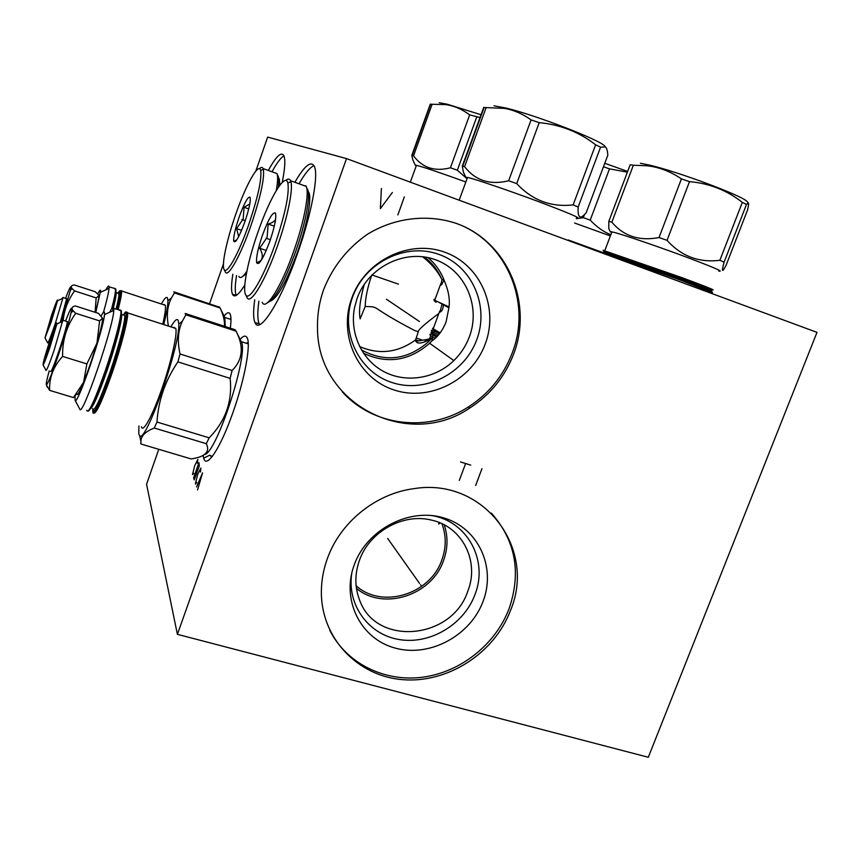 <?xml version="1.0" encoding="UTF-8"?>
<svg xmlns="http://www.w3.org/2000/svg" width="860" height="860" viewBox="0 0 860 860"><rect width="100%" height="100%" fill="white"/><g stroke="black" fill="none" stroke-linecap="round" stroke-linejoin="round"><path stroke-width="1.29" d="M158.756 449.307L146.565 484.266L177.397 634.336L648.3 757.273L817 332.368L346.526 158.595L267.664 137.106L255.807 171.119M177.397 634.336L346.526 158.595M513.667 353.998C504.863 376.82 490.232 394.826 469.775 408.027C408.769 450.199 317.093 404.952 317.501 327.864C317.211 314.749 319.286 301.903 323.736 289.325C332.885 266.493 347.526 248.099 367.661 234.124C394.933 217.537 427.904 213.775 456.735 223.557C507.679 241.875 533.211 303.064 513.667 353.998M510.442 610.621C494.231 653.428 447.522 683.56 402.448 679.647C357.341 676.067 321.027 637.883 321.361 591.691C321.436 580.457 323.446 569.384 327.413 558.462C340.302 522.117 375.949 493.489 413.95 488.652C483.492 477.139 536.984 548.368 510.442 610.621M223.428 263.923L209.313 304.386M294.883 182.288C304.268 166.034 310.707 160.616 314.19 166.066C318.995 174.193 311.61 214.161 297.227 254.345C280.296 302.72 259.311 335.035 254.947 322.5C253.249 318.469 253.173 310.89 254.732 299.764M244.81 285.036C238.51 295.109 234.393 298.173 232.458 294.206C231.103 290.938 231.232 284.294 232.856 274.275M268.331 170.452C276.038 156.402 281.198 151.446 283.821 155.563C285.541 159.347 285.015 168.291 282.241 182.417M240.112 339.377C243.143 335.948 245.379 335.25 246.82 337.292C251.421 342.699 244.885 379.163 232.748 413.047C220.429 448.296 206.303 469.366 203.68 458.187L203.153 455.316M224.073 316.082C226.739 312.75 228.674 311.933 229.878 313.62C231.157 315.609 231.308 320.468 230.329 328.187M259.613 324.639L259.215 323.908C257.462 319.866 257.355 312.277 258.881 301.15M313.975 165.657C310.019 167.291 305.031 173.333 299.011 183.782M308.654 192.049C312.169 197.477 307.138 225.051 297.27 252.625C286.283 282.134 277.371 298.269 270.545 301.043M438.847 313.448C425.098 323.693 418.218 329.788 418.207 331.745L414.756 330.573C366.338 305.332 381.603 307.095 365.188 306.483L360.136 318.866C358.642 311.374 360.028 299.828 364.296 284.23M361.372 349.912C385.291 362.694 407.748 359.91 428.742 341.549L432.892 336.991L431.849 340.979L429.635 343.258C409.306 360.985 387.247 364.317 363.457 353.245M422.496 256.688C430.72 262.977 437.095 270.405 441.631 278.973L444.34 280.79C440.9 271.588 435.429 263.848 427.947 257.581M441.631 278.973C437.762 269.997 431.903 262.644 424.066 256.893M418.218 332.046L415.552 339.947C397.836 352.761 379.163 354.954 359.544 346.526M415.552 339.947L416.595 342.269C418.637 343.688 422.281 343.151 427.506 340.657L432.892 336.991M365.188 306.483C365.36 297.99 367.542 287.541 371.735 275.114M444.34 280.79C448.845 291.411 450.296 300.753 448.705 308.794L446.06 322.027C442.599 330.562 437.858 336.883 431.849 340.979M424.195 342.119L426.925 339.431L429.538 338.818M230.953 318.619L229.856 319.114M440.191 522.944L438.643 524.052L439.213 522.547M441.933 523.718C446.329 535.533 446.297 547.637 441.814 560.032C430.247 594.421 381.904 609.299 356.115 585.746M356.438 588.347C383.452 611.127 431.741 595.389 443.491 560.634C447.888 548.519 448.146 536.586 444.244 524.858M467.765 591.271C479.794 561.472 462.476 526.642 431.419 520.096C403.222 512.893 369.37 531.62 359.469 560.247C354.621 573.975 354.664 587.251 359.598 600.065C376.003 646.827 452.059 639.7 467.765 591.271M431.312 515.495C467.539 520.977 488.716 560.817 474.838 594.916C463.712 624.736 429.914 644.817 399.169 639.55C368.349 634.594 346.591 604.634 351.826 572.867M483.019 601.505C496.274 567.363 478.483 528.158 443.943 517.967C409.607 507.26 367.005 529.255 354.266 564.784C341.012 600.162 360.824 639.195 395.353 648.139C429.699 657.61 470.269 635.787 483.019 601.505M329.735 630.208C346.365 663.425 384.302 682.141 422.346 677.25C460.423 672.337 495.328 644.688 509.002 608.912C521.493 572.534 515.613 540.596 491.361 513.108M248.164 342.527L246.153 343.215M211.625 457.273L210.313 455.402M422.615 340.205L416.186 338.012M246.197 274.781L245.423 274.921M279.919 185.094L279.188 178.633M283.95 155.832C280.833 157.606 276.856 162.916 272.007 171.774M236.22 295.41C234.845 292.11 234.952 285.477 236.543 275.522M453.854 360.587C460.81 353.783 465.991 345.827 469.409 336.712C480.933 306.289 465.281 270.137 435.16 259.623C405.2 248.658 368.177 266.858 357.094 298.42L354.589 307.385C349.332 333.25 361.931 360.179 384.14 371.756C406.339 383.399 435.343 378.604 453.854 360.587L429.635 343.258M476.752 339.711C464.464 373.498 425.281 393.568 392.138 382.582C358.813 372.1 339.711 332.175 352.482 297.356C364.758 262.375 405.812 242.219 438.955 254.409C472.29 266.095 489.512 306.106 476.752 339.711M485.255 343.925C498.993 307.815 480.579 264.783 444.738 252.184C409.113 239.037 364.866 260.731 351.654 298.42C337.905 335.916 358.502 378.851 394.321 390.053C429.957 401.813 472.022 380.217 485.255 343.925M469.775 408.027L468.421 406.93C488.802 393.783 503.39 375.841 512.173 353.094C532.189 302.785 506.594 240.983 455.832 223.224M468.421 406.93C428.839 432.677 373.326 426.721 342.237 391.719M568.256 239.983L607.902 254.367M610.363 235.93L574.609 223.03M610.826 234.715C603.752 231.985 596.883 227.126 590.207 220.128L583.317 217.688L584.542 214.43M576.243 218.676L583.317 217.688M590.207 220.128L609.493 168.85L627.402 172.161M603.462 166.775L609.493 168.85M604.774 163.292L627.671 171.441M603.698 253.571C601.516 252.614 601.57 252.475 603.86 253.13L681.378 280.457L712.435 292.626M603.204 250.346L682.399 277.802C707.543 287.175 717.294 291.121 711.629 289.648M611.6 232.662L610.159 231.576L614.567 232.479C625.22 235.361 657.029 246.229 684.044 256.237C712.951 267.084 724.539 272.029 718.82 271.083M719.884 260.3C698.965 262.88 681.346 256.226 667.038 240.349L659.029 237.532L681.421 178.891L689.494 181.643C709.35 183.352 726.958 190.264 742.32 202.379L746.491 204.433L748.264 202.885C748.845 203.175 748.608 205.518 747.566 209.926L726.109 265.245C722.045 273.093 721.389 272.05 724.131 262.106L719.884 260.3L742.32 202.379M609.536 230.211L608.805 228.609L608.816 221.385L611.858 222.17C623.661 236.199 639.378 241.316 659.029 237.532M667.038 240.349L689.494 181.643M611.858 222.17L633.368 165.227L647.322 165.786C659.308 167.184 670.671 171.559 681.421 178.891M608.816 221.385L630.187 164.765L633.368 165.227M724.131 262.106L746.491 204.433M640.399 163.26L649.708 165.163C678.132 171.731 742.288 195.704 747.05 201.476L747.652 202.175M465.83 181.976C440.879 172.946 424.55 167.421 416.863 165.41L415.262 165.174L412.95 160.186L411.779 155.445L413.531 155.821C422.518 167.893 434.816 171.882 450.425 167.775L469.667 114.853L480.385 117.68M416.208 165.916L415.262 165.174M414.09 162.637L412.95 160.186M467.023 178.697L457.337 170.226L450.425 167.775M457.337 170.226L476.633 117.239M413.531 155.821L432.118 104.275L445.534 104.587C454.048 105.78 462.099 109.198 469.667 114.853M411.779 155.445L430.269 104.168L432.118 104.275M439.18 102.727L447.157 104.2L481.417 114.853M436.428 337.142L431.86 334.239L431.043 332.476L437.31 336.238M431.903 334.282C429.677 334.056 429.28 334.508 430.709 335.637L432.849 337.023M432.881 337.045L435.203 338.302M433.075 331.745L432.268 331.659M432.171 331.659L431.043 332.476M439.428 333.82L434.418 331.068L432.515 328.434L440.191 332.831M433.44 330.315C431.161 330.046 430.742 330.476 432.193 331.605L438.385 335.056M433.633 327.671L432.515 328.434M443.416 305.279C442.932 309.331 441.793 311.599 439.965 312.072L441.954 304.526M444.029 280.575L440.879 285.294L442.029 279.231M439.675 302.806L448.856 307.805M434.472 300.892L436.074 302.312M435.181 299.022L433.848 299.549L435.289 300.559L448.963 306.923M576.512 217.946C582.274 218.795 569.492 213.301 538.188 201.476C509.088 190.619 476.365 179.482 468.141 177.579L465.733 177.235L463.443 172.247L462.282 166.174L464.583 166.657C475.365 180.611 490.049 185.319 508.647 180.761L531.093 119.895L539.209 122.647C560.29 124.625 579.092 132.01 595.625 144.792L600.581 147.167L605.44 146.931C606.794 148.178 607.59 150.941 607.805 155.23L586.284 212.527C580.242 219.945 577.533 218.107 578.157 207.002L573.136 204.906L595.625 144.792M467.152 178.353L465.733 177.235M464.755 175.107L463.443 172.247M573.136 204.906C551.024 207.378 532.211 200.273 516.699 183.599L508.647 180.761M516.699 183.599L539.209 122.647M464.583 166.657L486.126 107.607L504.562 108.381C513.807 110.037 522.654 113.864 531.093 119.895M462.282 166.174L483.696 107.457L486.126 107.607M493.995 105.812L505.906 108.027C535.027 114.896 599.56 139.75 604.612 145.953L605.289 146.748M578.157 207.002L600.581 147.167M306.558 187.491L307.074 188.619C311.212 193.274 306.01 222.589 295.431 252.141C283.94 282.994 274.684 299.807 267.643 302.591M302.451 185.018L306.128 186.351C309.664 192.5 304.139 222.073 293.572 251.647C281.166 287.154 265.557 311.524 262.236 302.269M285.617 180.503C287.917 178.557 289.562 178.633 290.54 180.729L290.895 181.729C293.325 189.286 287.487 217.774 277.436 246.057C265.536 280.199 250.862 304.687 247.239 297.904L246.669 296.754M258 231.974C269.664 198.176 285.251 171.774 287.874 183.062C289.498 193.758 285.154 214.409 274.834 245.003C263.386 277.855 249.314 301.505 245.842 295.044C242.004 290.056 247.852 260.644 258 231.974M269.879 241.165C274.899 226.148 276.705 216.742 275.318 212.936C272.599 212.001 268.288 219.483 262.397 235.371C257.903 248.648 255.99 257.763 256.646 262.708C258.839 265.88 263.246 258.699 269.879 241.165M259.44 262.741L258.365 263.052L260.494 260.967C263.138 257.892 262.859 253.657 259.655 248.239L267.116 237.274L268.148 224.041C272.19 222.858 274.673 221.31 275.587 219.386M268.148 224.041L274.308 226.191M259.655 248.239L266.245 250.507M258.365 263.052L258.925 263.246M246.336 273.985L242.853 276.254M246.874 271.233C242.821 277.286 240.144 278.973 238.833 276.296M259.408 168.7C261.161 167.066 262.397 167.023 263.117 168.571L263.364 169.269C264.644 178.407 260.494 197.209 250.926 225.642C240.585 255.506 228.255 277.565 225.46 272.233L225.083 271.459M274.361 172.634L276.898 173.548C278.038 176.053 277.834 181.729 276.264 190.554M277.167 174.247L277.834 175.676C278.93 177.268 279.091 181.148 278.328 187.308M235.629 214.645C245.777 185.115 258.752 161.669 260.709 170.463C261.892 179.288 257.882 197.381 248.68 224.75C238.725 253.474 226.889 274.781 224.224 269.696C221.213 265.869 226.674 240.112 235.629 214.645M244.863 221.794C249.292 208.518 251.002 200.305 249.97 197.176C247.809 196.607 244.175 203.325 239.069 217.3C235.049 229.212 233.275 237.209 233.748 241.294C235.479 243.563 239.188 237.059 244.863 221.794M238.661 236.65L236.607 228.62L243.186 218.934L244.057 207.249L249.798 204.035M235.737 241.251L236.489 240.295M244.057 207.249L248.744 208.894M236.607 228.62L241.585 230.351M49.869 346.3L54.588 329.96L50.149 341.098L45.483 356.868C45.386 358.588 46.848 355.072 49.869 346.3M50.213 339.754C45.505 353.965 43.118 362.329 43.043 364.833C43.742 364.533 45.989 358.824 49.794 347.719L56.878 323.994C57.254 320.511 55.029 325.757 50.213 339.754M46.01 370.413L46.032 370.456C46.902 370.155 49.633 363.318 54.223 349.934L62.834 320.221C62.887 319.114 62.404 319.694 61.372 321.973M50.503 371.305C50.837 373.122 53.61 366.478 58.824 351.364C63.898 336.077 66.747 326.176 67.359 321.651L66.833 321.479M65.553 321.081C70.735 307.665 72.573 304.87 71.079 312.685C68.95 322.027 64.855 335.787 58.781 353.944C52.492 372.283 48.429 382.571 46.59 384.807C45.688 385.205 46.558 380.571 49.224 370.907M83.57 382.324L73.476 397.578L76.819 393.676C77.131 396.374 79.378 392.579 83.581 382.281L86.871 363.93L96.965 343.086L99.599 320.898L102.544 318.243L98.47 313.373L75.357 305.966C71.745 306.687 71.068 308.353 73.337 310.965L75.734 313.287C66.618 325.962 62.253 340.334 62.619 356.416C53.406 366.489 49.074 377.809 49.633 390.365L46.322 384.829M71.434 310.89L72.38 309.621M86.871 363.93L62.619 356.416M99.599 320.898L75.734 313.287M75.089 396.643L75.099 400.298C76.906 407.35 103.662 329.412 104.469 314.62L104.49 312.459C104.189 311.04 103.093 312.191 101.2 315.91M83.764 381.829C88.225 370.52 92.568 357.803 96.793 343.656M96.965 343.086C100.835 329.735 102.695 321.489 102.555 318.361M79.765 409.091L79.851 409.252C82.098 417.885 113.262 327.337 113.799 310.417L113.756 307.955C113.326 306.321 111.95 307.762 109.639 312.298M141.395 426.753C142.835 433.3 152.198 416.466 161.594 389.612C171 362.856 177.558 334.185 175.795 328.445L173.87 327.348M171.108 326.456C174.666 320.285 177.042 318.254 178.213 320.371L178.783 324.069C180.31 345.354 145.555 444.34 139.685 435.751L138.793 434.02L138.879 426.001M185.169 313.459L185.868 314.803L182.32 321.274C177.988 330.552 177.225 341.452 180.03 353.965L177.902 361.888C165.335 380.313 158.358 400.362 156.971 422.034L154.262 428.022C145.576 431.419 141.126 435.805 140.889 441.202L140.986 444.029L191.167 458.939C205.293 456.843 210.345 451.758 206.303 443.695L209.174 437.826C225.61 421.035 232.587 401.222 230.125 378.379L232.103 370.51C242.767 359.921 244.1 346.816 236.102 331.175L235.124 329.756L185.169 313.459M140.728 443.115L140.986 444.029M204.379 454.531C216.15 454.682 249.292 353.105 241.251 341.624L248.25 343.892M206.303 443.695L154.262 428.022M236.102 331.175L185.868 314.803M232.103 370.51L180.03 353.965M230.125 378.379L177.902 361.888M209.174 437.826L156.971 422.034M73.476 397.578L49.633 390.365M51.213 320.898L55.47 306.343L47.214 330.767L51.213 320.898M51.492 315.534L45.01 337.873L51.148 322.059L57.555 300.742C57.835 298.012 55.814 302.946 51.492 315.534M47.698 342.936L47.709 342.979C48.472 342.592 50.955 336.271 55.147 324.005L62.801 298.366L62.93 297.474L61.823 298.807M60.264 322.478L66.628 298.667M65.564 298.323C70.025 286.627 71.67 283.886 70.477 290.078L61.038 322.124M95.073 312.277L96.159 297.904L98.879 295.84L98.373 294.722L95.234 291.733L74.272 284.929C71.111 285.391 70.423 286.66 72.219 288.723L74.583 290.916C68.058 300.022 64.253 309.815 63.167 320.318M70.574 289.669L71.724 288.089M96.159 297.904L74.583 290.916M95.772 312.502L100.642 290.594C100.394 289.444 99.438 290.572 97.771 293.98M95.331 312.363C97.825 303.419 99.007 297.947 98.889 295.937M103.512 312.18C106.823 300.527 108.672 292.604 109.059 288.39L109.037 286.531C108.715 285.305 107.683 286.401 105.92 289.809M162.852 323.79C165.099 314.029 165.905 307.858 165.281 305.268L163.851 304.429M161.519 303.666C164.572 298.205 166.56 296.324 167.496 298.012L167.926 300.806L171.452 297.99L174.419 292.916L173.838 291.809L219.73 307.3M163.862 324.113C166.582 313.115 167.936 305.343 167.926 300.806M225.266 326.542L224.772 317.447L230.975 319.479M224.46 326.273C224.869 321.07 223.406 314.964 220.085 307.966L174.408 292.884M168.367 325.575C166.367 315.083 167.399 305.88 171.452 297.99M220.085 307.966L174.419 292.916M219.278 306.794L219.59 307.772M419.4 321.489L386.452 299.258M381.399 188.49L380.367 208.636L392.364 192.5M404.361 196.886L397.847 214.957M420.475 584.736L420.916 585.359L420.475 584.736M419.519 583.392L387.645 538.424M460.487 461.927L470.732 465.142M465.615 463.54L459.304 480.428M481.955 468.668L475.655 485.481M371.907 274.942L398.438 284.144M197.413 463.293L197.832 459.444L194.715 465.668L192.511 474.559L193.844 473.409M198.961 462.637L193.597 477.87L194.231 479.826L199.273 466.066L198.961 462.637M196.725 468.99L197.381 470.904M200.466 472.043L200.885 468.066L197.682 474.397L195.446 483.513L195.628 484.094L196.822 482.374M197.542 489.921L202.573 472.817L196.575 486.986M198.606 482.374L199.187 484.115M270.373 239.714L266.062 238.22M245.25 220.676L241.918 219.515M50.009 343.677L50.675 343.882M108.252 361.823L109.822 362.307M112.972 363.285L114.219 363.683M51.321 318.748L51.869 318.92M418.766 340.893L415.595 339.808M613.857 256.377C602.15 251.819 600.656 250.916 609.375 253.689L681.249 279.145L711.639 291.099L712.349 292.464M710.618 290.465C714.832 291.475 705.092 287.573 681.399 278.758C647.688 266.245 603.935 251.002 603.903 251.7L608.794 253.958M86.666 410.295C88.257 414.477 94.428 401.373 105.2 370.983C114.423 344.215 121.776 315.792 120.927 310.761L119.271 310.223M88.161 411.112C91.02 409.951 96.933 396.611 105.887 371.079M120.894 310.481C123.7 310.471 116.218 341.151 105.898 371.058M123.077 314.921L121.647 314.459C122.453 319.21 115.595 345.827 106.962 370.864C97.997 396.352 92.289 408.984 89.849 408.758M93.127 402.297L92.622 406.146M92.579 408.608C94.181 412.531 100.029 400.276 110.112 371.842C118.744 346.827 125.571 320.2 124.7 315.437L125.291 316.265C125.84 317.577 126.442 317.534 123.7 330.369C120.798 342.581 116.659 356.588 111.284 372.401C101.845 400.459 93.46 416.186 93.149 409.478M119.766 320.393L121.593 316.996M118.852 324.596L121.303 319.415M123.765 315.136C130.215 305.042 123.356 337.647 111.306 372.434C100.846 401.846 94.847 414.305 93.31 409.833M94.88 398.331L93.805 403.985M123.775 314.351C131.032 302.172 124.098 335.959 111.348 372.745C118.959 350.998 125.517 325.65 126.312 319.479L127.495 312.384M92.826 409.564C91.956 420.508 101.157 402.673 111.348 372.745C102.845 396.417 97.298 409.521 94.729 412.08C93.224 413.294 92.719 413.456 93.203 412.553M124.41 314.298L123.883 315.179M121.109 320.619L118.304 326.972M93.374 412.671C95.363 415.875 101.609 402.684 112.09 373.111C121.325 346.397 128.559 317.974 127.592 312.9L175.795 328.445M95.836 396.062L94.364 402.888M111.628 308.815C114.434 298.248 115.724 291.647 115.519 289.014L114.283 288.616M115.509 288.938C116.648 289.508 115.584 296.087 112.294 308.665M115.584 291.562L116.165 292.389C116.358 294.475 115.466 299.473 113.488 307.364M113.273 308.192L112.542 310.987M113.875 299.817L115.993 295.539M117.734 292.894L118.938 293.292C119.153 295.485 118.196 300.785 116.079 309.192M112.628 304.977L115.519 298.366M118.368 293.099C121.249 289.272 120.905 294.604 117.325 309.106M118.368 292.443C121.808 287.39 121.507 292.959 117.465 309.148M119.056 292.217L118.519 293.152M115.208 299.979L111.768 308.278M118.175 309.374C120.69 299.613 121.819 293.486 121.561 290.992L121.486 290.594M254.947 322.5L259.215 323.908M428.742 341.549L427.506 340.657M414.756 330.573L418.207 331.745M230.308 314.481L229.878 313.62M415.853 341.42L426.925 339.431M210.453 455.736L212.388 456.316M209.668 455.209L203.68 458.187M247.4 338.464L246.82 337.292M232.458 294.206L236.167 295.442M603.118 250.174L603.903 251.7L609.375 253.689L607.87 254.388M604.827 250.572L611.922 231.802M610.159 231.576L608.805 228.609M649.708 165.163L647.322 165.786M747.05 201.476L748.264 202.885M410.349 182.159L416.433 165.314M412.123 155.51L430.634 104.168M447.157 104.2L445.534 104.587M433.418 335.443L431.698 336.335M429.226 339.668L430.709 335.637M434.945 331.412L433.214 332.304M431.666 333.035L432.193 331.605M433.15 328.993L439.664 311.223M442.072 284.208L440.858 285.273M434.665 301.322L433.848 299.549M434.741 300.226L440.836 283.585M459.175 200.197L467.496 177.439M462.669 166.238L484.105 107.457M505.906 108.027L504.562 108.381M604.612 145.953L605.44 146.931M290.54 180.729L306.128 186.351M306.02 186.308L305.73 185.685M309.148 193.263L308.407 193.661M287.874 183.062L290.895 181.729M245.842 295.044L247.239 297.904M275.608 213.57L275.318 212.936M260.494 260.967L256.646 262.708M263.117 168.571L276.898 173.548M279.565 179.589L278.79 179.998M260.709 170.463L263.364 169.269M224.224 269.696L225.46 272.233M236.758 239.908L233.748 241.294M43.043 364.833L46.032 370.456M56.878 323.994L62.672 321.393M67.359 321.651L62.834 320.221M71.079 312.685L73.337 310.965M75.099 400.298L79.851 409.252M104.469 314.62L113.799 310.417M120.572 310.148L113.832 308.471M91.203 408.199L90.332 407.93M240.886 340.947L236.661 332.368M139.685 435.751L140.889 441.202M178.783 324.069L182.32 321.274M46.59 384.807L47.117 387.086M45.01 337.873L47.709 342.979M57.555 300.742L62.801 298.366M67.026 298.796L62.93 297.474M70.477 290.078L72.219 288.723M100.62 292.228L109.059 288.39M115.412 288.616L109.091 286.917M117.293 309.095C120.733 294.625 119.959 294.915 119.572 294.077L116.165 292.389M117.487 309.159L121.561 290.992L165.281 305.268M224.503 316.931L220.397 308.632"/></g></svg>
